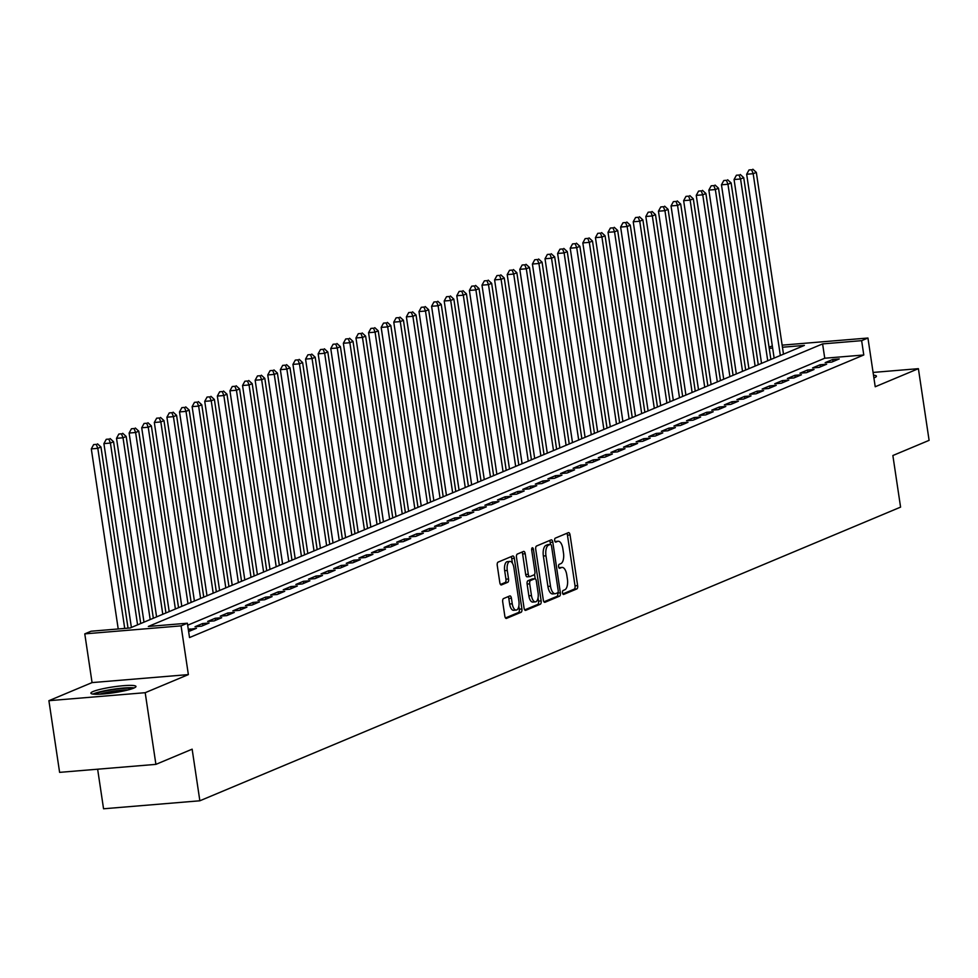 <?xml version="1.0" encoding="UTF-8"?>
<svg xmlns="http://www.w3.org/2000/svg" width="978" height="978" viewBox="0 0 978 978"><rect width="100%" height="100%" fill="white"/><g stroke="black" fill="none" stroke-linecap="round" stroke-linejoin="round"><path stroke-width="1.47" d="M562.509 592.839A2.005 0.905 85.3 0 0 563.536 594.477A2.005 0.905 85.3 0 0 563.67 594.441L576.812 588.939A2.873 1.284 85.3 0 0 577.631 585.602L570.064 534.942A2.873 1.284 85.3 0 0 568.585 532.607A2.873 1.284 85.3 0 0 568.401 532.655L555.26 538.157A2.005 0.905 85.3 0 0 554.685 540.492A2.005 0.905 85.3 0 0 555.712 542.13A2.005 0.905 85.3 0 0 555.846 542.105L557.546 541.384A9.181 4.12 85.3 0 1 558.132 541.237A9.181 4.12 85.3 0 1 562.851 548.731L563.487 552.949A9.181 4.12 85.3 0 1 560.871 563.621L559.171 564.33A2.005 0.905 85.3 0 0 558.597 566.665A2.005 0.905 85.3 0 0 559.624 568.304A2.005 0.905 85.3 0 0 559.758 568.267L561.458 567.558A9.181 4.12 85.3 0 1 562.044 567.411A9.181 4.12 85.3 0 1 566.763 574.905L567.399 579.123A9.181 4.12 85.3 0 1 564.783 589.795L563.083 590.504A2.005 0.905 85.3 0 0 562.509 592.839M133.729 688.133A22.8 2.946 -8.5 0 0 135.979 686.458A22.8 2.946 -8.5 0 0 118.265 686.214A22.8 2.946 -8.5 0 0 93.13 691.507A22.8 2.946 -8.5 0 0 90.881 693.194A22.8 2.946 -8.5 0 0 108.595 693.439A22.8 2.946 -8.5 0 0 133.729 688.133M873.904 377.948A22.8 2.946 -8.5 0 0 874.161 377.85A22.8 2.946 -8.5 0 0 876.41 376.163A22.8 2.946 -8.5 0 0 873.488 375.185M503.523 598.573A2.873 1.284 85.3 0 0 502.704 601.898L504.831 616.116A2.873 1.284 85.3 0 0 506.298 618.451A2.873 1.284 85.3 0 0 506.482 618.402L521.078 612.289A2.873 1.284 85.3 0 0 521.897 608.952L514.33 558.304A2.873 1.284 85.3 0 0 512.851 555.956A2.873 1.284 85.3 0 0 512.668 556.005L498.071 562.13A2.873 1.284 85.3 0 0 497.252 565.455L499.819 582.619A2.873 1.284 85.3 0 0 501.298 584.966A2.873 1.284 85.3 0 0 501.482 584.917L507.729 582.301A2.873 1.284 85.3 0 0 508.548 578.964L507.276 570.455A7.677 3.447 85.3 0 1 509.941 561.421A7.677 3.447 85.3 0 1 513.89 567.68L518.878 601.03A7.677 3.447 85.3 0 1 516.201 610.064A7.677 3.447 85.3 0 1 512.252 603.805L511.421 598.243A2.873 1.284 85.3 0 0 509.954 595.908A2.873 1.284 85.3 0 0 509.77 595.944L503.523 598.573M155.905 764.368L59.609 772.363L48.9 700.688L145.196 692.693L155.905 764.368L192.14 749.172L199.854 800.786L900.579 507.13L892.865 455.528L929.1 440.344L918.391 368.669L875.224 386.75L867.938 338.021L861.642 340.662L863.782 354.99L189.524 637.558L187.373 623.218L181.077 625.859L84.78 633.866L91.088 631.226L130.123 627.974L804.381 345.417L782.449 347.239M145.196 692.693L188.363 674.6L181.077 625.859M543.303 599.991A2.873 1.284 85.3 0 0 544.77 602.326A2.873 1.284 85.3 0 0 544.954 602.289L559.55 596.164A2.873 1.284 85.3 0 0 560.37 592.839L552.802 542.179A2.873 1.284 85.3 0 0 551.323 539.844A2.873 1.284 85.3 0 0 551.14 539.88L536.543 546.005A2.873 1.284 85.3 0 0 535.724 549.33L543.303 599.991M540.321 604.233L525.724 610.345A2.873 1.284 85.3 0 1 525.541 610.394A2.873 1.284 85.3 0 1 524.061 608.047L516.494 557.399A2.873 1.284 85.3 0 1 517.313 554.061L523.56 551.445A2.873 1.284 85.3 0 1 523.743 551.396A2.873 1.284 85.3 0 1 525.21 553.744L528.291 574.282A2.873 1.284 85.3 0 0 529.758 576.629A2.873 1.284 85.3 0 0 529.942 576.58L534.086 574.844A2.873 1.284 85.3 0 0 534.905 571.507L531.702 550.125A2.005 0.905 85.3 0 1 532.411 547.753A2.005 0.905 85.3 0 1 533.438 549.391L541.14 600.895A2.873 1.284 85.3 0 1 540.321 604.233L537.717 604.441L524.721 609.893M918.391 368.669L873.085 372.435M831.679 362.104L839.234 358.938L832.73 359.476L825.175 362.642L831.679 362.104M819.075 367.386L826.642 364.219L820.126 364.757L812.571 367.924L819.075 367.386M806.471 372.667L814.038 369.501L807.522 370.039L799.967 373.205L806.471 372.667M793.867 377.948L801.434 374.782L794.918 375.32L787.363 378.486L793.867 377.948M781.263 383.229L788.83 380.063L782.327 380.601L774.759 383.767L781.263 383.229M768.659 388.51L776.226 385.344L769.723 385.882L762.155 389.048L768.659 388.51M756.055 393.792L763.622 390.625L757.119 391.163L749.551 394.33L756.055 393.792M743.451 399.073L751.018 395.907L744.515 396.445L736.947 399.611L743.451 399.073M730.859 404.354L738.414 401.188L731.911 401.726L724.343 404.892L730.859 404.354M718.255 409.635L725.81 406.469L719.307 407.007L711.74 410.173L718.255 409.635M705.651 414.916L713.206 411.75L706.703 412.288L699.148 415.467L705.651 414.916M693.047 420.198L700.603 417.031L694.099 417.569L686.544 420.748L693.047 420.198M680.443 425.479L687.999 422.313L681.495 422.851L673.94 426.029L680.443 425.479M667.84 430.76L675.407 427.594L668.891 428.132L661.336 431.31L667.84 430.76M655.236 436.041L662.803 432.875L656.287 433.413L648.732 436.591L655.236 436.041M642.632 441.322L650.199 438.156L643.683 438.694L636.128 441.873L642.632 441.322M630.028 446.604L637.595 443.437L631.091 443.975L623.524 447.154L630.028 446.604M617.424 451.885L624.991 448.719L618.487 449.257L610.92 452.435L617.424 451.885M604.82 457.178L612.387 454L605.883 454.55L598.316 457.716L604.82 457.178M592.216 462.46L599.783 459.281L593.279 459.831L585.712 462.997L592.216 462.46M579.624 467.741L587.179 464.562L580.675 465.112L573.108 468.279L579.624 467.741M567.02 473.022L574.575 469.843L568.071 470.394L560.504 473.56L567.02 473.022M554.416 478.303L561.971 475.125L555.467 475.675L547.9 478.841L554.416 478.303M541.812 483.584L549.367 480.406L542.863 480.956L535.308 484.122L541.812 483.584M529.208 488.866L536.763 485.687L530.259 486.237L522.704 489.403L529.208 488.866M516.604 494.147L524.159 490.98L517.655 491.518L510.1 494.685L516.604 494.147M504 499.428L511.567 496.262L505.051 496.8L497.496 499.966L504 499.428M491.396 504.709L498.963 501.543L492.447 502.081L484.892 505.247L491.396 504.709M478.792 509.99L486.359 506.824L479.856 507.362L472.288 510.528L478.792 509.99M466.188 515.272L473.755 512.105L467.252 512.643L459.684 515.809L466.188 515.272M453.584 520.553L461.151 517.386L454.648 517.924L447.08 521.091L453.584 520.553M440.98 525.834L448.547 522.668L442.044 523.206L434.476 526.372L440.98 525.834M428.388 531.115L435.943 527.949L429.44 528.487L421.873 531.653L428.388 531.115M415.784 536.396L423.34 533.23L416.836 533.768L409.269 536.934L415.784 536.396M403.18 541.678L410.736 538.511L404.232 539.049L396.665 542.215L403.18 541.678M390.577 546.959L398.132 543.792L391.628 544.33L384.073 547.497L390.577 546.959M377.973 552.24L385.528 549.074L379.024 549.612L371.469 552.778L377.973 552.24M365.369 557.521L372.924 554.355L366.42 554.893L358.865 558.059L365.369 557.521M352.765 562.802L360.332 559.636L353.816 560.174L346.261 563.34L352.765 562.802M340.161 568.084L347.728 564.917L341.212 565.455L333.657 568.621L340.161 568.084M327.557 573.365L335.124 570.198L328.608 570.736L321.053 573.903L327.557 573.365M314.953 578.646L322.52 575.48L316.016 576.018L308.449 579.184L314.953 578.646M302.349 583.927L309.916 580.761L303.412 581.299L295.845 584.465L302.349 583.927M289.745 589.208L297.312 586.042L290.808 586.58L283.241 589.746L289.745 589.208M277.141 594.49L284.708 591.323L278.204 591.861L270.637 595.04L277.141 594.49M264.549 599.771L272.104 596.604L265.6 597.142L258.033 600.321L264.549 599.771M251.945 605.052L259.5 601.886L252.996 602.424L245.429 605.602L251.945 605.052M239.341 610.333L246.896 607.167L240.392 607.705L232.825 610.883L239.341 610.333M226.737 615.614L234.292 612.448L227.788 612.986L220.233 616.164L226.737 615.614M214.133 620.896L221.688 617.729L215.184 618.267L207.629 621.446L214.133 620.896M201.529 626.177L209.096 623.01L202.58 623.548L195.025 626.727L201.529 626.177M188.62 631.495L196.492 628.292L188.326 629.526M863.782 354.99L824.747 358.229L187.678 625.211M97.641 769.209L103.558 808.782L199.854 800.786M188.363 674.6L92.066 682.595L48.9 700.688M92.066 682.595L84.78 633.866M769.038 347.104L772.327 345.955M861.642 340.662L822.596 343.901L148.338 626.458L187.373 623.218M782.143 345.148L867.938 338.021M772.632 348.046L769.221 348.339M824.747 358.229L822.596 343.901M832.73 359.476L833.036 361.53M820.126 364.757L820.432 366.811M807.522 370.039L807.84 372.092M794.918 375.32L795.236 377.374M782.327 380.601L782.632 382.655M769.723 385.882L770.028 387.936M757.119 391.163L757.424 393.217M744.515 396.445L744.82 398.498M731.911 401.726L732.216 403.792M719.307 407.007L719.612 409.073M706.703 412.288L707.008 414.354M694.099 417.569L694.404 419.635M681.495 422.851L681.8 424.917M668.891 428.132L669.196 430.198M656.287 433.413L656.605 435.479M643.683 438.694L644.001 440.76M631.091 443.975L631.397 446.041M618.487 449.257L618.793 451.323M605.883 454.55L606.189 456.604M593.279 459.831L593.585 461.885M580.675 465.112L580.981 467.166M568.071 470.394L568.377 472.447M555.467 475.675L555.773 477.729M542.863 480.956L543.169 483.01M530.259 486.237L530.565 488.291M517.655 491.518L517.961 493.572M505.051 496.8L505.369 498.853M492.447 502.081L492.765 504.135M479.856 507.362L480.161 509.416M467.252 512.643L467.557 514.697M454.648 517.924L454.953 519.978M442.044 523.206L442.349 525.259M429.44 528.487L429.745 530.541M416.836 533.768L417.141 535.822M404.232 539.049L404.537 541.103M391.628 544.33L391.933 546.384M379.024 549.612L379.33 551.665M366.42 554.893L366.726 556.947M353.816 560.174L354.122 562.228M341.212 565.455L341.53 567.509M328.608 570.736L328.926 572.79M316.016 576.018L316.322 578.071M303.412 581.299L303.718 583.365M290.808 586.58L291.114 588.646M278.204 591.861L278.51 593.927M265.6 597.142L265.906 599.208M252.996 602.424L253.302 604.49M240.392 607.705L240.698 609.771M227.788 612.986L228.094 615.052M215.184 618.267L215.49 620.333M202.58 623.548L202.886 625.614M189.976 628.842L190.294 630.896M560.039 567.68A9.181 4.12 85.3 0 0 559.44 567.631A9.181 4.12 85.3 0 0 558.927 567.741M556.127 541.506A9.181 4.12 85.3 0 0 555.528 541.457A9.181 4.12 85.3 0 0 555.015 541.567L557.546 541.384M562.839 593.915L574.208 589.147A2.873 1.284 85.3 0 0 575.027 585.822L567.46 535.162A2.873 1.284 85.3 0 0 566.8 533.328M548.035 544.587A2.005 0.905 85.3 0 0 547.9 544.575A2.005 0.905 85.3 0 0 547.766 544.612L545.981 545.357A9.181 4.12 85.3 0 0 543.365 556.03L547.9 586.421L550.504 586.201A9.181 4.12 85.3 0 0 555.223 593.695A9.181 4.12 85.3 0 0 555.81 593.548L557.607 592.802A2.005 0.905 85.3 0 0 558.181 590.467L551.531 546.005A2.005 0.905 85.3 0 0 550.504 544.367L550.198 542.399A2.873 1.284 85.3 0 0 549.538 540.553M543.964 601.825L556.959 596.384A2.873 1.284 85.3 0 0 557.766 593.047L557.717 592.729M547.9 544.575L550.504 544.367A2.005 0.905 85.3 0 0 550.369 544.391L548.572 545.149A9.181 4.12 85.3 0 0 545.968 555.81L550.504 586.201M547.9 586.421A9.181 4.12 85.3 0 0 552.619 593.915L555.223 593.695M529.575 576.604L527.338 576.8A2.873 1.284 85.3 0 1 527.154 576.837A2.873 1.284 85.3 0 1 525.687 574.502L522.607 553.951A2.873 1.284 85.3 0 0 521.946 552.118M534.538 574.404L535.198 578.805M538.059 597.9L538.536 601.115L541.14 600.895M531.47 595.602A7.677 3.447 85.3 0 0 535.418 601.861A7.677 3.447 85.3 0 0 538.083 592.827L536.335 581.079A2.873 1.284 85.3 0 0 534.856 578.731A2.873 1.284 85.3 0 0 534.673 578.78L530.528 580.516A2.873 1.284 85.3 0 0 529.709 583.854L531.47 595.602L528.866 595.822A7.677 3.447 85.3 0 0 532.814 602.081L535.418 601.861M532.448 578.964A2.873 1.284 85.3 0 0 532.252 578.952A2.873 1.284 85.3 0 0 532.069 579L534.673 578.78M528.866 595.822L527.118 584.074A2.873 1.284 85.3 0 1 527.924 580.736L532.069 579M537.717 604.441A2.873 1.284 85.3 0 0 538.536 601.115M516.201 610.064L513.597 610.284A7.677 3.447 85.3 0 1 509.648 604.025L508.817 598.463A2.873 1.284 85.3 0 0 508.157 596.617M509.941 561.421L507.337 561.641A7.677 3.447 85.3 0 0 504.672 570.675L507.276 570.455M500.479 584.465L505.125 582.521A2.873 1.284 85.3 0 0 505.944 579.184L504.672 570.675M512.435 563.23L511.726 558.524A2.873 1.284 85.3 0 0 511.066 556.678M505.492 617.949L518.474 612.509A2.873 1.284 85.3 0 0 519.294 609.172L518.841 606.103M783.488 354.17L756.324 172.385L753.17 173.705L746.666 174.243L774.136 358.082M751.605 169.744L749.001 169.964L751.605 169.744L753.17 173.705L780.334 355.491M752.864 169.218L756.324 172.385M746.666 174.243L749.001 169.964M874.674 377.618A22.653 2.922 -8.5 0 0 873.843 377.52M94.89 694.246A19.731 2.543 171.5 0 1 112.36 689.759A19.731 2.543 171.5 0 1 132.458 688.622M127.873 689.991A18.264 2.359 -8.5 0 0 112.678 691.373A18.264 2.359 -8.5 0 0 99.67 694.197M134.255 687.913A22.653 2.922 -8.5 0 0 112.152 689.404A22.653 2.922 -8.5 0 0 92.959 694.074M770.884 359.452L743.72 177.666L740.566 178.986L734.062 179.524L761.532 363.364M739.001 175.025L736.397 175.245L739.001 175.025L740.566 178.986L767.73 360.772M740.26 174.5L743.72 177.666M734.062 179.524L736.397 175.245M758.28 364.733L731.116 182.947L727.962 184.267L721.458 184.805L748.928 368.657M726.397 180.307L723.793 180.527L726.397 180.307L727.962 184.267L755.126 366.053M727.656 179.781L731.116 182.947M721.458 184.805L723.793 180.527M745.676 370.014L718.512 188.228L715.358 189.549L708.854 190.087L736.324 373.938M713.793 185.588L711.189 185.808L713.793 185.588L715.358 189.549L742.522 371.334M715.052 185.062L718.512 188.228M708.854 190.087L711.189 185.808M733.072 375.295L705.908 193.51L702.754 194.83L696.25 195.368L723.72 379.219M701.189 190.869L698.585 191.089L701.189 190.869L702.754 194.83L729.918 376.616M702.448 190.343L705.908 193.51M696.25 195.368L698.585 191.089M720.468 380.576L693.304 198.791L690.15 200.111L683.646 200.649L711.116 384.501M688.585 196.15L685.981 196.37L688.585 196.15L690.15 200.111L717.326 381.897M689.845 195.624L693.304 198.791M683.646 200.649L685.981 196.37M707.864 385.858L680.7 204.072L677.546 205.392L671.042 205.93L698.524 389.782M675.981 201.431L673.377 201.651L675.981 201.431L677.546 205.392L704.722 387.178M677.241 200.906L680.7 204.072M671.042 205.93L673.377 201.651M695.26 391.139L668.096 209.353L664.942 210.673L658.438 211.211L685.92 395.063M663.377 206.713L660.786 206.933L663.377 206.713L664.942 210.673L692.118 392.459M664.649 206.187L668.096 209.353M658.438 211.211L660.786 206.933M682.668 396.42L655.492 214.634L652.338 215.955L645.835 216.493L673.316 400.344M650.786 211.994L648.182 212.214L650.786 211.994L652.338 215.955L679.514 397.74M652.045 211.468L655.492 214.634M645.835 216.493L648.182 212.214M670.064 401.701L642.888 219.916L639.746 221.236L633.231 221.774L660.712 405.625M638.182 217.275L635.578 217.495L638.182 217.275L639.746 221.236L666.91 403.022M639.441 216.749L642.888 219.916M633.231 221.774L635.578 217.495M657.46 406.982L630.284 225.197L627.142 226.517L620.627 227.055L648.108 410.907M625.578 222.556L622.974 222.776L625.578 222.556L627.142 226.517L654.306 408.303M626.837 222.03L630.284 225.197M620.627 227.055L622.974 222.776M644.857 412.264L617.68 230.478L614.539 231.798L608.023 232.336L635.504 416.188M612.974 227.837L610.37 228.057L612.974 227.837L614.539 231.798L641.702 413.584M614.233 227.312L617.68 230.478M608.023 232.336L610.37 228.057M632.253 417.545L605.076 235.759L601.935 237.079L595.431 237.63L622.9 421.469M600.37 233.119L597.766 233.339L600.37 233.119L601.935 237.079L629.098 418.865M601.629 232.593L605.076 235.759M595.431 237.63L597.766 233.339M619.649 422.826L592.485 241.04L589.331 242.361L582.827 242.911L610.296 426.75M587.766 238.4L585.162 238.62L587.766 238.4L589.331 242.361L616.495 424.146M589.025 237.874L592.485 241.04M582.827 242.911L585.162 238.62M607.045 428.107L579.881 246.322L576.727 247.642L570.223 248.192L597.692 432.031M575.162 243.681L572.558 243.901L575.162 243.681L576.727 247.642L603.891 429.428M576.421 243.155L579.881 246.322M570.223 248.192L572.558 243.901M594.441 433.388L567.277 251.603L564.123 252.923L557.619 253.473L585.088 437.313M562.558 248.962L559.954 249.182L562.558 248.962L564.123 252.923L591.287 434.709M563.817 248.436L567.277 251.603M557.619 253.473L559.954 249.182M581.837 438.67L554.673 256.884L551.519 258.204L545.015 258.754L572.485 442.594M549.954 254.243L547.35 254.463L549.954 254.243L551.519 258.204L578.683 439.99M551.213 253.718L554.673 256.884M545.015 258.754L547.35 254.463M569.233 443.951L542.069 262.165L538.915 263.485L532.411 264.036L559.881 447.875M537.35 259.525L534.746 259.745L537.35 259.525L538.915 263.485L566.091 445.271M538.609 258.999L542.069 262.165M532.411 264.036L534.746 259.745M556.629 449.232L529.465 267.446L526.311 268.767L519.807 269.317L547.289 453.156M524.746 264.806L522.142 265.026L524.746 264.806L526.311 268.767L553.487 450.552M526.005 264.28L529.465 267.446M519.807 269.317L522.142 265.026M544.025 454.525L516.861 272.728L513.707 274.06L507.203 274.598L534.685 458.437M512.142 270.087L509.55 270.307L512.142 270.087L513.707 274.06L540.883 455.846M513.413 269.561L516.861 272.728M507.203 274.598L509.55 270.307M531.421 459.807L504.257 278.021L501.103 279.341L494.599 279.879L522.081 463.719M499.55 275.38L496.946 275.588L499.55 275.38L501.103 279.341L528.279 461.127M500.809 274.842L504.257 278.021M494.599 279.879L496.946 275.588M518.829 465.088L491.653 283.302L488.499 284.622L481.995 285.16L509.477 469M486.946 280.662L484.342 280.869L486.946 280.662L488.499 284.622L515.675 466.408M488.205 280.124L491.653 283.302M481.995 285.16L484.342 280.869M506.225 470.369L479.049 288.583L475.907 289.904L469.391 290.442L496.873 474.281M474.342 285.943L471.738 286.151L474.342 285.943L475.907 289.904L503.071 471.689M475.601 285.405L479.049 288.583M469.391 290.442L471.738 286.151M493.621 475.65L466.445 293.865L463.303 295.185L456.787 295.723L484.269 479.562M461.738 291.224L459.134 291.432L461.738 291.224L463.303 295.185L490.467 476.971M462.997 290.686L466.445 293.865M456.787 295.723L459.134 291.432M481.017 480.931L453.841 299.146L450.699 300.466L444.195 301.004L471.665 484.844M449.134 296.505L446.53 296.713L449.134 296.505L450.699 300.466L477.863 482.252M450.393 295.967L453.841 299.146M444.195 301.004L446.53 296.713M468.413 486.213L441.249 304.427L438.095 305.747L431.591 306.285L459.061 490.125M436.53 301.786L433.926 301.994L436.53 301.786L438.095 305.747L465.259 487.533M437.789 301.248L441.249 304.427M431.591 306.285L433.926 301.994M455.809 491.494L428.645 309.708L425.491 311.028L418.987 311.566L446.457 495.406M423.926 307.068L421.322 307.275L423.926 307.068L425.491 311.028L452.655 492.814M425.185 306.542L428.645 309.708M418.987 311.566L421.322 307.275M443.205 496.775L416.041 314.989L412.887 316.31L406.383 316.848L433.853 500.687M411.322 312.349L408.718 312.557L411.322 312.349L412.887 316.31L440.051 498.095M412.582 311.823L416.041 314.989M406.383 316.848L408.718 312.557M430.601 502.056L403.437 320.271L400.283 321.591L393.779 322.129L421.249 505.968M398.718 317.63L396.114 317.838L398.718 317.63L400.283 321.591L427.447 503.377M399.978 317.104L403.437 320.271M393.779 322.129L396.114 317.838M417.997 507.337L390.833 325.552L387.679 326.872L381.175 327.41L408.645 511.249M386.114 322.911L383.51 323.119L386.114 322.911L387.679 326.872L414.843 508.658M387.374 322.385L390.833 325.552M381.175 327.41L383.51 323.119M405.393 512.619L378.229 330.833L375.075 332.153L368.572 332.691L396.041 516.531M373.51 328.192L370.906 328.412L373.51 328.192L375.075 332.153L402.251 513.939M374.77 327.667L378.229 330.833M368.572 332.691L370.906 328.412M392.789 517.9L365.625 336.114L362.471 337.434L355.968 337.972L383.449 521.812M360.906 333.474L358.303 333.694L360.906 333.474L362.471 337.434L389.647 519.22M362.166 332.948L365.625 336.114M355.968 337.972L358.303 333.694M380.185 523.181L353.021 341.395L349.867 342.716L343.364 343.254L370.845 527.093M348.302 338.755L345.711 338.975L348.302 338.755L349.867 342.716L377.043 524.501M349.574 338.229L353.021 341.395M343.364 343.254L345.711 338.975M367.594 528.462L340.417 346.677L337.263 347.997L330.76 348.535L358.241 532.374M335.711 344.036L333.107 344.256L335.711 344.036L337.263 347.997L364.439 529.783M336.97 343.51L340.417 346.677M330.76 348.535L333.107 344.256M354.99 533.744L327.813 351.958L324.672 353.278L318.156 353.816L345.637 537.655M323.107 349.317L320.503 349.537L323.107 349.317L324.672 353.278L351.835 535.064M324.366 348.791L327.813 351.958M318.156 353.816L320.503 349.537M342.386 539.025L315.209 357.239L312.068 358.559L305.552 359.097L333.033 542.937M310.503 354.598L307.899 354.818L310.503 354.598L312.068 358.559L339.232 540.345M311.762 354.073L315.209 357.239M305.552 359.097L307.899 354.818M329.782 544.306L302.605 362.52L299.464 363.84L292.948 364.378L320.429 548.23M297.899 359.88L295.295 360.1L297.899 359.88L299.464 363.84L326.628 545.626M299.158 359.354L302.605 362.52M292.948 364.378L295.295 360.1M317.178 549.587L290.014 367.801L286.86 369.122L280.356 369.66L307.825 553.511M285.295 365.161L282.691 365.381L285.295 365.161L286.86 369.122L314.024 550.907M286.554 364.635L290.014 367.801M280.356 369.66L282.691 365.381M304.574 554.868L277.41 373.083L274.256 374.403L267.752 374.941L295.222 558.793M272.691 370.442L270.087 370.662L272.691 370.442L274.256 374.403L301.42 556.189M273.95 369.916L277.41 373.083M267.752 374.941L270.087 370.662M291.97 560.149L264.806 378.364L261.652 379.684L255.148 380.222L282.618 564.074M260.087 375.723L257.483 375.943L260.087 375.723L261.652 379.684L288.816 561.47M261.346 375.197L264.806 378.364M255.148 380.222L257.483 375.943M279.366 565.431L252.202 383.645L249.048 384.965L242.544 385.503L270.014 569.355M247.483 381.004L244.879 381.224L247.483 381.004L249.048 384.965L276.212 566.751M248.742 380.479L252.202 383.645M242.544 385.503L244.879 381.224M266.762 570.712L239.598 388.926L236.444 390.246L229.94 390.784L257.41 574.636M234.879 386.286L232.275 386.506L234.879 386.286L236.444 390.246L263.608 572.032M236.138 385.76L239.598 388.926M229.94 390.784L232.275 386.506M254.158 575.993L226.994 394.207L223.84 395.528L217.336 396.066L244.806 579.917M222.275 391.567L219.671 391.787L222.275 391.567L223.84 395.528L251.016 577.313M223.534 391.041L226.994 394.207M217.336 396.066L219.671 391.787M241.554 581.274L214.39 399.489L211.236 400.809L204.732 401.347L232.214 585.199M209.671 396.848L207.067 397.068L209.671 396.848L211.236 400.809L238.412 582.595M210.93 396.322L214.39 399.489M204.732 401.347L207.067 397.068M228.95 586.555L201.786 404.77L198.632 406.09L192.128 406.628L219.61 590.48M197.067 402.129L194.475 402.349L197.067 402.129L198.632 406.09L225.808 587.876M198.338 401.603L201.786 404.77M192.128 406.628L194.475 402.349M216.346 591.837L189.182 410.051L186.028 411.371L179.524 411.921L207.006 595.761M184.475 407.41L181.871 407.63L184.475 407.41L186.028 411.371L213.204 593.157M185.734 406.885L189.182 410.051M179.524 411.921L181.871 407.63M203.754 597.118L176.578 415.332L173.436 416.652L166.92 417.203L194.402 601.042M171.871 412.692L169.267 412.912L171.871 412.692L173.436 416.652L200.6 598.438M173.13 412.166L176.578 415.332M166.92 417.203L169.267 412.912M191.15 602.399L163.974 420.613L160.832 421.934L154.316 422.484L181.798 606.323M159.267 417.973L156.663 418.193L159.267 417.973L160.832 421.934L187.996 603.719M160.526 417.447L163.974 420.613M154.316 422.484L156.663 418.193M178.546 607.68L151.37 425.895L148.228 427.215L141.712 427.765L169.194 611.605M146.663 423.254L144.059 423.474L146.663 423.254L148.228 427.215L175.392 609.001M147.922 422.728L151.37 425.895M141.712 427.765L144.059 423.474M165.942 612.961L138.766 431.176L135.624 432.496L129.12 433.046L156.59 616.886M134.059 428.535L131.455 428.755L134.059 428.535L135.624 432.496L162.788 614.282M135.319 428.009L138.766 431.176M129.12 433.046L131.455 428.755M153.338 618.243L126.174 436.457L123.02 437.777L116.516 438.327L143.986 622.167M121.455 433.816L118.851 434.036L121.455 433.816L123.02 437.777L150.184 619.563M122.715 433.291L126.174 436.457M116.516 438.327L118.851 434.036M140.734 623.524L113.57 441.738L110.416 443.058L103.912 443.609L131.382 627.448M108.851 439.098L106.247 439.318L108.851 439.098L110.416 443.058L137.58 624.844M110.111 438.572L113.57 441.738M103.912 443.609L106.247 439.318M128.032 628.145L100.966 447.019L97.812 448.34L91.309 448.89L118.216 628.964M96.247 444.379L93.643 444.599L96.247 444.379L97.812 448.34L124.719 628.426M97.507 443.853L100.966 447.019M91.309 448.89L93.643 444.599M558.939 567.766L561.458 567.558M567.46 535.162L570.064 534.942M575.027 585.822L577.631 585.602M574.208 589.147L576.812 588.939M550.198 542.399L552.802 542.179M557.766 593.047L560.37 592.839M556.959 596.384L559.55 596.164M547.766 544.612L550.369 544.391M545.981 545.357L548.572 545.149M543.365 556.03L545.968 555.81M522.607 553.951L525.21 553.744M525.687 574.502L528.291 574.282M531.653 549.55L533.438 549.391M527.924 580.736L530.528 580.516M527.118 584.074L529.709 583.854M508.817 598.463L511.421 598.243M509.648 604.025L512.252 603.805M505.944 579.184L508.548 578.964M505.125 582.521L507.729 582.301M511.726 558.524L514.33 558.304M519.294 609.172L521.897 608.952M518.474 612.509L521.078 612.289M559.44 567.631L562.044 567.411M555.528 541.457L558.132 541.237M527.154 576.837L529.758 576.629M532.252 578.952L534.856 578.731"/></g></svg>
